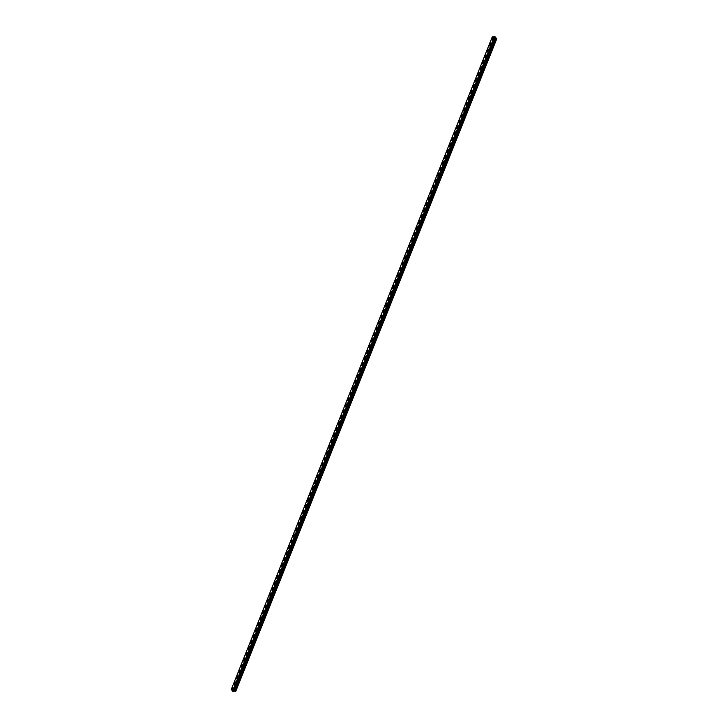 <?xml version="1.0" encoding="UTF-8"?>
<svg xmlns="http://www.w3.org/2000/svg" width="728" height="728" viewBox="0 0 728 728"><rect width="100%" height="100%" fill="white"/><g stroke="black" fill="none" stroke-linecap="round" stroke-linejoin="round"><path stroke-width="0.55" stroke-dasharray="3.64 2.73" d="M493.193 41.159L492.829 40.286L493.193 41.159M494.403 40.231L494.767 41.105L494.403 40.231M488.406 53.126L488.042 52.261L488.406 53.126M489.616 52.207L489.98 53.08L489.616 52.207M483.61 65.101L483.255 64.228L483.61 65.101M484.83 64.182L485.194 65.047L484.83 64.182M478.824 77.068L478.469 76.203L478.824 77.068M480.043 76.149L480.398 77.022L480.043 76.149M474.037 89.043L473.673 88.17L474.037 89.043M475.257 88.124L475.611 88.989L475.257 88.124M469.251 101.019L468.887 100.145L469.251 101.019M470.461 100.091L470.825 100.965L470.461 100.091M464.464 112.986L464.1 112.121L464.464 112.986M465.674 112.067L466.038 112.94L465.674 112.067M459.668 124.961L459.313 124.088L459.668 124.961M460.888 124.042L461.252 124.907L460.888 124.042M454.882 136.937L454.527 136.063L454.882 136.937M456.101 136.009L456.456 136.882L456.101 136.009M450.095 148.903L449.731 148.039L450.095 148.903M451.315 147.984L451.669 148.849L451.315 147.984M445.309 160.879L444.945 160.005L445.309 160.879M446.519 159.951L446.883 160.824L446.519 159.951M440.522 172.845L440.158 171.981L440.522 172.845M441.732 171.926L442.096 172.8L441.732 171.926M435.726 184.821L435.371 183.947L435.726 184.821M436.946 183.902L437.31 184.766L436.946 183.902M430.94 196.797L430.585 195.923L430.94 196.797M432.159 195.868L432.514 196.742L432.159 195.868M426.153 208.763L425.789 207.899L426.153 208.763M427.372 207.844L427.727 208.709L427.372 207.844M421.366 220.739L421.002 219.865L421.366 220.739M422.577 219.811L422.941 220.684L422.577 219.811M416.58 232.705L416.216 231.841L416.58 232.705M417.79 231.786L418.154 232.66L417.79 231.786M411.784 244.681L411.429 243.807L411.784 244.681M413.004 243.762L413.368 244.626L413.004 243.762M406.998 256.656L406.634 255.783L406.998 256.656M408.217 255.728L408.572 256.602L408.217 255.728M402.211 268.623L401.847 267.758L402.211 268.623M403.43 267.704L403.785 268.577L403.43 267.704M397.424 280.599L397.06 279.725L397.424 280.599M398.635 279.679L398.999 280.544L398.635 279.679M392.638 292.565L392.274 291.701L392.638 292.565M393.848 291.646L394.212 292.519L393.848 291.646M387.842 304.541L387.487 303.667L387.842 304.541M389.061 303.621L389.425 304.486L389.061 303.621M383.055 316.516L382.691 315.643L383.055 316.516M384.275 315.588L384.63 316.462L384.275 315.588M378.269 328.483L377.905 327.618L378.269 328.483M379.488 327.564L379.843 328.437L379.488 327.564M373.482 340.458L373.118 339.585L373.482 340.458M374.692 339.539L375.056 340.404L374.692 339.539M368.686 352.425L368.332 351.56L368.686 352.425M369.906 351.506L370.27 352.379L369.906 351.506M363.9 364.4L363.545 363.527L363.9 364.4M365.119 363.481L365.483 364.346L365.119 363.481M359.113 376.376L358.749 375.502L359.113 376.376M360.333 375.448L360.688 376.321L360.333 375.448M354.327 388.343L353.963 387.478L354.327 388.343M355.537 387.423L355.901 388.297L355.537 387.423M349.54 400.318L349.176 399.445L349.54 400.318M350.75 399.399L351.114 400.264L350.75 399.399M344.744 412.285L344.389 411.42L344.744 412.285M345.964 411.365L346.328 412.239L345.964 411.365M339.958 424.26L339.603 423.387L339.958 424.26M341.177 423.341L341.541 424.206L341.177 423.341M335.171 436.236L334.807 435.362L335.171 436.236M336.391 435.308L336.746 436.181L336.391 435.308M330.385 448.202L330.021 447.338L330.385 448.202M331.595 447.283L331.959 448.157L331.595 447.283M325.598 460.178L325.234 459.304L325.598 460.178M326.808 459.259L327.172 460.123L326.808 459.259M320.802 472.144L320.447 471.28L320.802 472.144M322.022 471.225L322.386 472.099L322.022 471.225M316.016 484.12L315.661 483.246L316.016 484.12M317.235 483.201L317.59 484.065L317.235 483.201M311.229 496.096L310.865 495.222L311.229 496.096M312.449 495.167L312.803 496.041L312.449 495.167M306.442 508.062L306.079 507.198L306.442 508.062M307.653 507.143L308.017 508.017L307.653 507.143M301.656 520.038L301.292 519.164L301.656 520.038M302.866 519.119L303.23 519.983L302.866 519.119M296.86 532.004L296.505 531.14L296.86 532.004M298.08 531.085L298.444 531.959L298.08 531.085M292.074 543.98L291.719 543.106L292.074 543.98M293.293 543.061L293.648 543.925L293.293 543.061M287.287 555.955L286.923 555.082L287.287 555.955M288.506 555.027L288.861 555.901L288.506 555.027M282.5 567.922L282.136 567.057L282.5 567.922M283.711 567.003L284.075 567.876L283.711 567.003M277.714 579.898L277.35 579.024L277.714 579.898M278.924 578.978L279.288 579.843L278.924 578.978M272.918 591.864L272.563 591L272.918 591.864M274.137 590.945L274.501 591.819L274.137 590.945M268.132 603.84L267.777 602.966L268.132 603.84M269.351 602.92L269.706 603.785L269.351 602.92M263.345 615.815L262.981 614.942L263.345 615.815M264.564 614.887L264.919 615.761L264.564 614.887M258.558 627.782L258.194 626.917L258.558 627.782M259.769 626.863L260.133 627.736L259.769 626.863M253.772 639.757L253.408 638.884L253.772 639.757M254.982 638.838L255.346 639.703L254.982 638.838M248.976 651.724L248.621 650.859L248.976 651.724M250.195 650.805L250.559 651.678L250.195 650.805M244.189 663.699L243.834 662.826L244.189 663.699M245.409 662.78L245.764 663.645L245.409 662.78M239.403 675.675L239.039 674.801L239.403 675.675M240.622 674.747L240.977 675.62L240.622 674.747M234.616 687.641L234.252 686.777L234.616 687.641M235.826 686.722L236.191 687.596L235.826 686.722M494.139 37.911L494.967 38.102M493.893 37.465L494.594 37.674M233.624 690.144L232.796 689.953L233.624 690.144M233.306 690.554L233.916 690.481L233.315 690.563M233.916 690.481L233.369 690.517L233.916 690.481M235.799 691.272L233.997 688.97L231.304 689.352M233.879 691.072L494.849 38.593L233.861 691.109M494.658 38.93L233.624 691.527M231.295 689.398L492.319 36.864M232.978 689.452L493.921 37.001M494.731 36.4L233.761 688.87M494.967 36.491L233.997 688.97M493.457 37.01L232.487 689.489M493.329 36.992L232.359 689.471M496.815 38.666L235.845 691.136M494.212 36.473L233.242 688.943M493.593 37.046L232.623 689.525M493.52 37.037L232.551 689.507M492.892 36.837L231.923 689.316M492.792 36.8L231.823 689.28M492.756 36.8L231.786 689.27M492.665 36.764L231.695 689.243M492.629 36.746L231.659 689.216M492.519 36.709L231.549 689.179M492.365 36.728L231.395 689.207M233.615 691.5L494.576 39.103M233.661 691.436L494.603 39.057L233.643 691.445M494.658 38.912L233.688 691.382M492.983 41.36L494.767 41.105M488.188 53.326L489.98 53.08M483.401 65.302L485.194 65.047M478.615 77.268L480.398 77.022M473.828 89.244L475.611 88.989M469.041 101.219L470.825 100.965M464.246 113.186L466.038 112.94M459.459 125.161L461.252 124.907M454.672 137.128L456.456 136.882M449.886 149.103L451.669 148.849M445.099 161.079L446.883 160.824M440.304 173.046L442.096 172.8M435.517 185.021L437.31 184.766M430.73 196.988L432.514 196.742M425.944 208.963L427.727 208.709M421.157 220.939L422.941 220.684M416.361 232.905L418.154 232.66M411.575 244.881L413.368 244.626M406.788 256.848L408.572 256.602M402.002 268.823L403.785 268.577M397.215 280.799L398.999 280.544M392.419 292.765L394.212 292.519M387.633 304.741L389.425 304.486M382.846 316.707L384.63 316.462M378.06 328.683L379.843 328.437M373.273 340.659L375.056 340.404M368.477 352.625L370.27 352.379M363.691 364.601L365.483 364.346M358.904 376.576L360.688 376.321M354.117 388.543L355.901 388.297M349.331 400.518L351.114 400.264M344.535 412.485L346.328 412.239M339.749 424.46L341.541 424.206M334.962 436.436L336.746 436.181M330.175 448.403L331.959 448.157M325.389 460.378L327.172 460.123M320.593 472.345L322.386 472.099M315.806 484.32L317.59 484.065M311.02 496.296L312.803 496.041M306.233 508.262L308.017 508.017M301.438 520.238L303.23 519.983M296.651 532.204L298.444 531.959M291.864 544.18L293.648 543.925M287.078 556.156L288.861 555.901M282.291 568.122L284.075 567.876M277.495 580.098L279.288 579.843M272.709 592.064L274.501 591.819M267.922 604.04L269.706 603.785M263.136 616.015L264.919 615.761M258.349 627.982L260.133 627.736M253.553 639.957L255.346 639.703M248.767 651.924L250.559 651.678M243.98 663.9L245.764 663.645M239.194 675.875L240.977 675.62M234.407 687.842L236.191 687.596M234.252 686.777L236.045 686.522M239.039 674.801L240.831 674.556M243.834 662.826L245.618 662.58M248.621 650.859L250.405 650.605M253.408 638.884L255.191 638.638M258.194 626.917L259.987 626.662M262.981 614.942L264.774 614.696M267.777 602.966L269.56 602.72M272.563 591L274.347 590.745M277.35 579.024L279.133 578.778M282.136 567.057L283.929 566.803M286.923 555.082L288.716 554.827M291.719 543.106L293.502 542.861M296.505 531.14L298.289 530.885M301.292 519.164L303.076 518.918M306.079 507.198L307.871 506.943M310.865 495.222L312.658 494.967M315.661 483.246L317.444 483.001M320.447 471.28L322.231 471.025M325.234 459.304L327.018 459.059M330.021 447.338L331.813 447.083M334.807 435.362L336.6 435.107M339.603 423.387L341.387 423.141M344.389 411.42L346.173 411.165M349.176 399.445L350.96 399.199M353.963 387.478L355.755 387.223M358.749 375.502L360.542 375.248M363.545 363.527L365.329 363.281M368.332 351.56L370.115 351.305M373.118 339.585L374.902 339.339M377.905 327.618L379.697 327.363M382.691 315.643L384.484 315.388M387.487 303.667L389.271 303.421M392.274 291.701L394.057 291.446M397.06 279.725L398.844 279.479M401.847 267.758L403.64 267.504M406.634 255.783L408.426 255.528M411.429 243.807L413.213 243.561M416.216 231.841L417.999 231.586M421.002 219.865L422.786 219.619M425.789 207.899L427.582 207.644M430.585 195.923L432.368 195.668M435.371 183.947L437.155 183.702M440.158 171.981L441.942 171.726M444.945 160.005L446.737 159.76M449.731 148.039L451.524 147.784M454.527 136.063L456.31 135.808M459.313 124.088L461.097 123.842M464.1 112.121L465.884 111.866M468.887 100.145L470.679 99.9M473.673 88.17L475.466 87.924M478.469 76.203L480.252 75.949M483.255 64.228L485.039 63.982M488.042 52.261L489.826 52.007M492.829 40.286L494.621 40.04M492.274 36.882L231.349 689.234M492.337 36.837L231.368 689.316M492.283 37.064L231.313 689.534M494.585 38.994L233.615 691.473M494.64 38.775L233.67 691.245"/><path stroke-width="1.09" d="M494.967 38.102L494.139 37.911M493.921 37.428L494.594 37.665M495.277 38.538L493.529 38.812L492.155 37.164L494.731 36.4L496.769 38.793L495.277 38.538L234.307 691.009L235.099 691.318L235.799 691.272L496.769 38.793M233.797 691.154L494.822 38.666M233.679 691.436L494.767 38.675M492.155 37.164L231.186 689.634L492.265 36.928L231.186 689.634L233.624 691.555L494.576 39.103L233.624 691.555M231.304 689.352L492.319 36.755M492.155 37.201L231.186 689.671M493.529 38.812L232.56 691.282L493.539 38.812M493.593 38.839L232.623 691.318M494.103 36.536L493.921 37.001L494.112 36.536M494.03 38.994L233.06 691.473M494.13 39.039L233.16 691.509M494.166 39.039L233.188 691.509M233.315 691.564L494.285 39.094L233.288 691.545M494.403 39.13L233.433 691.6M494.558 39.103L233.588 691.582M494.894 38.566L233.916 691.045M495.204 38.529L234.234 690.999M496.068 38.839L235.099 691.318M496.25 38.866L235.281 691.345M494.831 38.648L233.861 691.127"/></g></svg>
